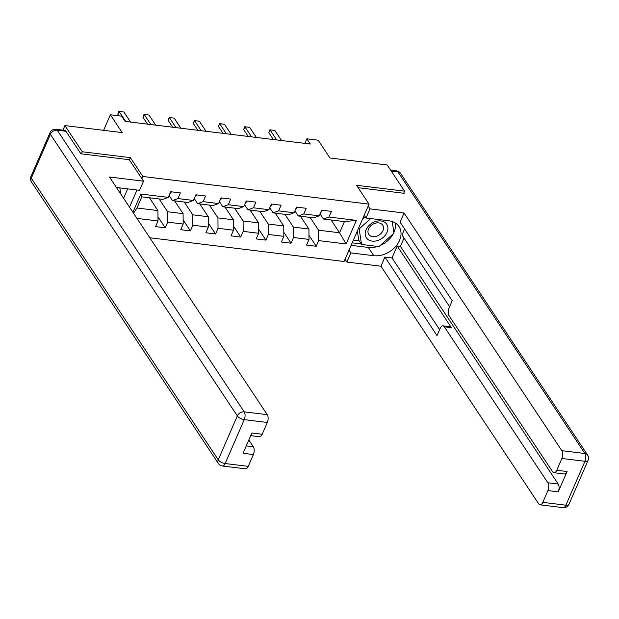 <?xml version="1.0" encoding="UTF-8"?>
<svg xmlns="http://www.w3.org/2000/svg" width="619" height="619" viewBox="0 0 619 619"><rect width="100%" height="100%" fill="white"/><g stroke="black" fill="none" stroke-linecap="round" stroke-linejoin="round"><path stroke-width="0.93" d="M149.821 237.766L344.079 261.512L369.032 204.131L142.865 176.485L141.898 178.713M403.681 193.252L404.594 191.163L387.215 164.987L329.95 157.984L318.135 140.188L306.846 138.803L304.858 143.376M62.929 130.129L64.902 125.587L122.175 132.59L110.36 114.786L103.605 130.315M129.386 159.864L130.354 157.636L82.281 151.763L81.368 153.852M82.281 151.763L64.902 125.587M129.518 207.179L136.985 190.01M331.08 219.977L339.576 232.775L344.427 221.61L323.458 219.041L328.937 217.029L331.397 211.365L321.718 210.189L319.257 215.845L303.767 213.95L306.227 208.293L296.547 207.11L294.087 212.774L278.604 210.878L281.065 205.214L271.385 204.03L268.925 209.694L253.434 207.798L255.902 202.142L246.223 200.958L243.754 206.614L228.272 204.727L230.732 199.063L221.053 197.879L218.592 203.543L203.109 201.647L205.57 195.991L195.89 194.807L193.43 200.463L177.939 198.575L180.4 192.911L170.72 191.728L168.26 197.391L140.838 194.033L132.907 212.278M328.937 217.029L356.358 220.379L346.106 243.956L318.684 240.605L316.224 246.261L308.974 235.344M136.961 218.391L158.015 220.96L155.547 226.624L165.227 227.807L167.687 222.144L183.178 224.039L180.717 229.695L190.397 230.879L192.857 225.223L208.34 227.111L205.879 232.775L215.559 233.959L218.02 228.295L233.51 230.191L231.049 235.854L240.729 237.031L243.19 231.374L258.672 233.27L256.212 238.926L265.891 240.11L268.352 234.446L283.842 236.342L281.382 242.006L291.054 243.19L293.522 237.526L309.005 239.421L306.544 245.078L316.224 246.261M110.36 114.786L121.649 116.171L125.123 121.401L310.32 144.041L306.846 138.803M319.257 215.845L313.779 217.865L298.288 215.969L294.915 210.878M300.424 216.232L308.92 229.03L293.437 227.134L284.941 214.336M298.288 215.969L303.767 213.95M309.005 239.421L308.92 229.03M293.522 237.526L293.437 227.134M294.087 212.774L288.609 214.785L273.126 212.89L269.745 207.798M275.262 213.153L283.757 225.95L268.267 224.055L259.771 211.257M273.126 212.89L278.604 210.878M283.842 236.342L283.757 225.95M268.352 234.446L268.267 224.055M268.925 209.694L263.446 211.706L247.964 209.818L244.582 204.727M250.091 210.081L258.595 222.879L243.105 220.983L234.609 208.185M247.964 209.818L253.434 207.798M258.672 233.27L258.595 222.879M243.19 231.374L243.105 220.983M243.754 206.614L238.284 208.634L222.794 206.738L219.412 201.647M224.929 207.001L233.425 219.799L217.942 217.903L209.446 205.106M222.794 206.738L228.272 204.727M233.51 230.191L233.425 219.799M218.02 228.295L217.942 217.903M218.592 203.543L213.114 205.554L197.631 203.666L194.25 198.575M199.767 203.922L208.263 216.72L192.772 214.832L184.276 202.034M197.631 203.666L203.109 201.647M208.34 227.111L208.263 216.72M192.857 225.223L192.772 214.832M193.43 200.463L187.952 202.483L172.461 200.587L169.088 195.496M174.597 200.85L183.092 213.648L167.61 211.752L159.114 198.954M172.461 200.587L177.939 198.575M183.178 224.039L183.092 213.648M167.687 222.144L167.61 211.752M168.26 197.391L162.782 199.403L141.813 196.842L140.838 194.033M149.434 197.77L157.93 210.568L136.961 208.007L133.511 213.199M158.015 220.96L157.93 210.568M130.354 157.636L142.865 176.485M404.594 191.163L356.521 185.282L369.032 204.131M141.813 196.842L136.961 208.007M323.458 219.041L320.077 213.957M310.104 217.416L318.599 230.214L339.576 232.775L346.106 243.956M344.427 221.61L356.358 220.379M318.684 240.605L318.599 230.214M165.227 227.807L157.977 216.882M190.397 230.879L183.147 219.962M215.559 233.959L208.309 223.033M240.729 237.031L233.479 226.113M265.891 240.11L258.641 229.185M291.054 243.19L283.804 232.264M171.285 191.797L171.301 191.998A4.983 2.515 97 0 1 169.776 193.894M125.711 121.479L119.026 111.405L117.811 114.198L118.833 111.358L123.87 112L130.555 122.067M118.902 115.83L117.811 114.198M123.87 112L118.833 111.358M119.831 187.913L120.775 194.002M385.606 222.941A12.233 9.099 146.4 0 0 369.675 224.883A12.233 9.099 146.4 0 0 367.531 239.12A12.233 9.099 146.4 0 0 383.455 237.185A12.233 9.099 146.4 0 0 385.606 222.941M381.931 224.256A8.372 6.229 146.4 0 0 371.648 225.068A8.372 6.229 146.4 0 0 368.769 234.423A8.372 6.229 146.4 0 0 369.558 235.328A8.372 6.229 146.4 0 0 379.842 234.516A8.372 6.229 146.4 0 0 382.72 225.161A8.372 6.229 146.4 0 0 381.931 224.256M392.183 221.525L393.986 233.162L378.967 246.594L361.55 244.466L358.772 240.28L357.341 231.011M362.44 219.281L365.233 216.789M361.55 244.466L359.152 228.906L370.688 218.577M358.61 228.094L359.152 228.906M65.947 131.282L57.234 130.222A5.648 2.847 -83 0 0 55.896 129.27L64.608 130.338A5.648 2.847 97 0 1 65.947 131.282L80.888 153.798L129.286 159.71L143.531 181.174L139.554 190.319L116.643 187.526A21.17 15.754 146.4 0 0 116.457 187.503M143.531 181.174L109.493 177.011L267.261 414.676A5.648 2.847 97 0 1 267.323 422.468L262.201 434.252A5.648 2.847 97 0 1 259.431 436.712L250.718 435.652M123.576 198.227L127.646 188.865M246.254 445.912L253.303 446.771A5.648 2.847 97 0 1 253.364 454.57L248.242 466.355A5.648 2.847 97 0 1 245.472 468.815L222.399 465.999A5.648 2.847 -83 0 0 225.169 463.538L248.242 466.355M262.201 434.252L251.879 432.991L243.043 453.309L253.364 454.57M253.303 446.771L248.823 440.016M364.204 215.234L366.038 218.012L370.023 208.858L404.06 213.021L561.828 450.678L584.893 453.503L397.932 171.865L391.247 171.045M366.038 218.012L388.949 220.805A21.17 15.754 146.4 0 1 399 226.546A21.17 15.754 146.4 0 1 395.703 246.447A21.17 15.754 146.4 0 1 373.775 255.701L350.872 252.9L346.888 262.054L380.933 266.216L384.91 257.063L437.037 335.583L440.202 328.294A5.648 2.847 -83 0 1 442.972 325.834A5.648 2.847 -83 0 1 444.31 326.786L547.869 482.781L558.191 484.043A5.648 2.847 97 0 1 558.253 491.834L567.089 471.523A5.648 2.847 97 0 1 564.319 473.984L553.997 472.723A5.648 2.847 -83 0 0 556.767 470.262L561.89 458.47A5.648 2.847 -83 0 0 561.828 450.678M404.037 238.067L400.423 246.385L397.197 245.991L392.005 257.93L384.91 257.063M404.594 228.976L401.986 234.98L449.595 306.699M553.997 472.723A5.648 2.847 -83 0 1 552.659 471.771L449.1 315.775A5.648 2.847 -83 0 1 449.038 307.983L452.203 300.695L400.083 222.167L404.06 213.021M368.181 206.088L370.023 208.858M345.054 259.284L346.888 262.054M349.031 250.13L350.872 252.9M380.933 266.216L538.7 503.874A5.648 2.847 -83 0 0 540.039 504.825A5.648 2.847 -83 0 0 542.809 502.365L547.931 490.573A5.648 2.847 -83 0 0 547.869 482.781M403.859 192.849L404.168 193.314L358.115 187.681M397.197 245.991L451.406 327.652L444.31 326.786M400.423 246.385L558.191 484.043M392.005 257.93L439.614 329.648M442.972 325.834L450.075 326.7A5.648 2.847 97 0 1 451.406 327.652M351.112 245.333L368.29 247.43A21.17 15.754 146.4 0 0 377.675 246.439M380.205 245.488A21.17 15.754 146.4 0 0 393.22 233.843M393.885 232.512A21.17 15.754 146.4 0 0 395.355 223.01M352.196 242.849L361.21 243.956M393.831 232.195L392.206 221.532M353.387 240.11L359.128 240.814M196.447 194.877L196.463 195.07A4.983 2.515 97 0 1 194.946 196.974M150.881 124.551L144.196 114.484L142.981 117.277L143.995 114.43L149.032 115.072L155.717 125.146M147.539 124.14L142.981 117.277M149.032 115.072L143.995 114.43M221.617 197.948L221.633 198.15A4.983 2.515 97 0 1 220.109 200.053M176.044 127.63L169.358 117.556L168.144 120.349L169.157 117.509L171.579 117.803L174.202 118.152L180.88 128.218M172.709 127.22L168.144 120.349M174.202 118.152L169.157 117.509M246.78 201.028L246.795 201.221A4.983 2.515 97 0 1 245.279 203.125M201.206 130.702L194.528 120.635L193.314 123.429L194.327 120.589L196.749 120.883L199.364 121.223L206.05 131.298M197.871 130.292L193.314 123.429M199.364 121.223L194.327 120.589M271.95 204.1L271.965 204.301A4.983 2.515 97 0 1 270.441 206.204M226.376 133.781L219.691 123.715L218.476 126.5L219.49 123.661L221.912 123.955L224.527 124.303L231.212 134.369M223.033 133.371L218.476 126.5M224.527 124.303L219.49 123.661M297.112 207.179L297.128 207.373A4.983 2.515 97 0 1 295.611 209.276M251.538 136.853L244.853 126.787L243.646 129.58L244.66 126.74L247.074 127.034L249.697 127.382L256.382 137.449M248.204 136.451L243.646 129.58M249.697 127.382L244.66 126.74M322.275 210.251L322.29 210.452A4.983 2.515 97 0 1 320.774 212.356M276.708 139.933L270.023 129.866L268.808 132.652L269.822 129.812L272.244 130.106L274.859 130.454L281.544 140.521M273.366 139.523L268.808 132.652M274.859 130.454L269.822 129.812M171.293 191.913L170.674 191.836M55.896 129.27A5.648 5.648 0 0 0 50.031 132.621A5.648 2.476 -156.5 0 0 50.371 134.284A5.648 4.201 -33.6 0 1 57.234 130.222L244.196 411.852A5.648 4.201 -33.6 0 0 237.332 415.914L50.371 134.284L31.29 178.171L218.252 459.801L237.332 415.914A5.648 2.476 23.5 0 0 244.257 419.643L225.169 463.538A5.648 2.476 -156.5 0 1 218.252 459.801A5.648 4.201 -33.6 0 0 218.383 463.515A5.648 5.648 0 0 0 222.399 465.999M267.323 422.468L244.257 419.643A5.648 2.847 -83 0 0 244.196 411.852L267.261 414.676M31.422 181.885A5.648 4.201 -33.6 0 1 31.29 178.171A5.648 2.476 23.5 0 1 30.95 176.508A5.648 5.648 0 0 0 31.422 181.885L218.383 463.515M556.767 470.262L567.089 471.523M558.253 491.834L547.931 490.573M542.809 502.365L565.874 505.181L584.955 461.294L561.89 458.47M368.29 247.43L373.775 255.701M565.874 505.181A5.648 2.847 97 0 1 563.104 507.642A5.648 5.648 0 0 0 568.969 504.292A5.648 2.476 -156.5 0 1 565.874 505.181M584.955 461.294A5.648 2.476 23.5 0 0 588.05 460.404A5.648 5.648 0 0 0 587.578 455.027A5.648 4.201 -33.6 0 0 584.893 453.503A5.648 2.847 97 0 1 584.955 461.294M390.674 170.194L396.601 170.914A5.648 2.847 97 0 1 397.932 171.865A5.648 4.201 -33.6 0 1 400.617 173.397L587.578 455.027M196.463 194.993L195.844 194.915M221.625 198.065L221.006 197.987M246.788 201.144L246.169 201.067M271.958 204.216L271.339 204.146M297.12 207.295L296.501 207.218M322.29 210.367L321.671 210.298M50.031 132.621L30.95 176.508M540.039 504.825L563.104 507.642M568.969 504.292L588.05 460.404M400.617 173.397A5.648 5.648 0 0 0 396.601 170.914"/></g></svg>
